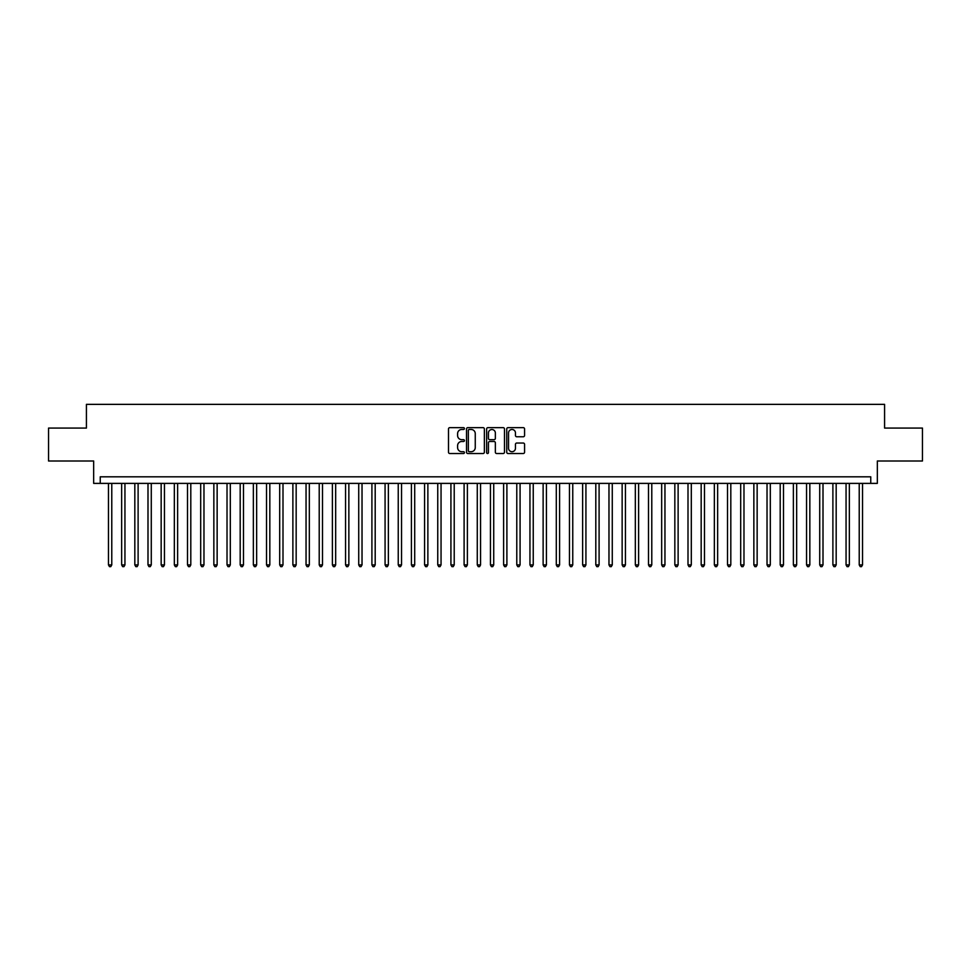 <?xml version="1.0" encoding="UTF-8"?>
<svg xmlns="http://www.w3.org/2000/svg" width="971" height="971" viewBox="0 0 971 971"><rect width="100%" height="100%" fill="white"/><g stroke="black" fill="none" stroke-linecap="round" stroke-linejoin="round"><path stroke-width="1.46" d="M464.429 428.563A0.91 0.91 0 0 0 463.519 427.653L449.791 427.653A1.299 1.299 0 0 0 448.493 428.951L448.493 452.219A1.299 1.299 0 0 0 449.791 453.518L463.519 453.518A0.91 0.91 0 0 0 464.429 452.607A0.91 0.91 0 0 0 463.519 451.709L461.747 451.709A4.139 4.139 0 0 1 457.608 447.57L457.608 445.628A4.139 4.139 0 0 1 461.747 441.489L463.519 441.489A0.91 0.91 0 0 0 464.429 440.591A0.91 0.91 0 0 0 463.519 439.681L461.747 439.681A4.139 4.139 0 0 1 457.608 435.542L457.608 433.6A4.139 4.139 0 0 1 461.747 429.473L463.519 429.473A0.91 0.91 0 0 0 464.429 428.563M523.284 436.768A1.299 1.299 0 0 0 524.571 435.481L524.571 428.951A1.299 1.299 0 0 0 523.284 427.653L508.027 427.653A1.299 1.299 0 0 0 506.741 428.951L506.741 452.219A1.299 1.299 0 0 0 508.027 453.518L523.284 453.518A1.299 1.299 0 0 0 524.571 452.219L524.571 444.342A1.299 1.299 0 0 0 523.284 443.043L516.754 443.043A1.299 1.299 0 0 0 515.455 444.342L515.455 448.25A3.459 3.459 0 0 1 512.008 451.709A3.459 3.459 0 0 1 508.549 448.25L508.549 432.932A3.459 3.459 0 0 1 512.008 429.473A3.459 3.459 0 0 1 515.455 432.932L515.455 435.481A1.299 1.299 0 0 0 516.754 436.768L523.284 436.768M870.756 483.388L877.335 483.388L877.335 461.007L922.45 461.007L922.45 428.077L884.581 428.077L884.581 404.361L86.419 404.361L86.419 428.077L48.55 428.077L48.55 461.007L93.665 461.007L93.665 483.388L870.756 483.388L870.756 476.81L100.244 476.81L100.244 483.388M484.371 428.951A1.299 1.299 0 0 0 483.073 427.653L467.816 427.653A1.299 1.299 0 0 0 466.529 428.951L466.529 452.219A1.299 1.299 0 0 0 467.816 453.518L483.073 453.518A1.299 1.299 0 0 0 484.371 452.219L484.371 428.951M487.928 427.653L503.184 427.653A1.299 1.299 0 0 1 504.471 428.951L504.471 452.219A1.299 1.299 0 0 1 503.184 453.518L496.654 453.518A1.299 1.299 0 0 1 495.356 452.219L495.356 442.788A1.299 1.299 0 0 0 494.069 441.489L489.736 441.489A1.299 1.299 0 0 0 488.437 442.788L488.437 452.607A0.91 0.91 0 0 1 487.539 453.518A0.91 0.91 0 0 1 486.629 452.607L486.629 428.951A1.299 1.299 0 0 1 487.928 427.653M469.248 429.473A0.91 0.91 0 0 0 468.338 430.371L468.338 450.799A0.91 0.91 0 0 0 469.248 451.709L471.117 451.709A4.139 4.139 0 0 0 475.256 447.57L475.256 433.6A4.139 4.139 0 0 0 471.117 429.473L469.248 429.473M495.356 432.993A3.459 3.459 0 0 0 491.896 429.534A3.459 3.459 0 0 0 488.437 432.993L488.437 438.394A1.299 1.299 0 0 0 489.736 439.681L494.069 439.681A1.299 1.299 0 0 0 495.356 438.394L495.356 432.993M108.473 483.388L108.473 564.916L111.774 564.916L111.774 483.388M111.774 564.916L110.779 566.639L109.468 566.639L108.473 564.916M121.654 483.388L121.654 564.916L124.943 564.916L124.943 483.388M124.943 564.916L123.96 566.639L122.637 566.639L121.654 564.916M134.823 483.388L134.823 564.916L138.113 564.916L138.113 483.388M138.113 564.916L137.129 566.639L135.806 566.639L134.823 564.916M147.993 483.388L147.993 564.916L151.282 564.916L151.282 483.388M151.282 564.916L150.299 566.639L148.976 566.639L147.993 564.916M161.162 483.388L161.162 564.916L164.451 564.916L164.451 483.388M164.451 564.916L163.468 566.639L162.145 566.639L161.162 564.916M174.331 483.388L174.331 564.916L177.632 564.916L177.632 483.388M177.632 564.916L176.637 566.639L175.326 566.639L174.331 564.916M187.5 483.388L187.5 564.916L190.802 564.916L190.802 483.388M190.802 564.916L189.806 566.639L188.495 566.639L187.5 564.916M200.681 483.388L200.681 564.916L203.971 564.916L203.971 483.388M203.971 564.916L202.975 566.639L201.665 566.639L200.681 564.916M213.851 483.388L213.851 564.916L217.14 564.916L217.14 483.388M217.14 564.916L216.157 566.639L214.834 566.639L213.851 564.916M227.02 483.388L227.02 564.916L230.309 564.916L230.309 483.388M230.309 564.916L229.326 566.639L228.003 566.639L227.02 564.916M240.189 483.388L240.189 564.916L243.478 564.916L243.478 483.388M243.478 564.916L242.495 566.639L241.172 566.639L240.189 564.916M253.358 483.388L253.358 564.916L256.647 564.916L256.647 483.388M256.647 564.916L255.664 566.639L254.353 566.639L253.358 564.916M266.527 483.388L266.527 564.916L269.829 564.916L269.829 483.388M269.829 564.916L268.833 566.639L267.523 566.639L266.527 564.916M279.697 483.388L279.697 564.916L282.998 564.916L282.998 483.388M282.998 564.916L282.003 566.639L280.692 566.639L279.697 564.916M292.878 483.388L292.878 564.916L296.167 564.916L296.167 483.388M296.167 564.916L295.184 566.639L293.861 566.639L292.878 564.916M306.047 483.388L306.047 564.916L309.336 564.916L309.336 483.388M309.336 564.916L308.353 566.639L307.03 566.639L306.047 564.916M319.216 483.388L319.216 564.916L322.506 564.916L322.506 483.388M322.506 564.916L321.522 566.639L320.199 566.639L319.216 564.916M332.385 483.388L332.385 564.916L335.675 564.916L335.675 483.388M335.675 564.916L334.692 566.639L333.369 566.639L332.385 564.916M345.555 483.388L345.555 564.916L348.856 564.916L348.856 483.388M348.856 564.916L347.861 566.639L346.55 566.639L345.555 564.916M358.724 483.388L358.724 564.916L362.025 564.916L362.025 483.388M362.025 564.916L361.03 566.639L359.719 566.639L358.724 564.916M371.905 483.388L371.905 564.916L375.194 564.916L375.194 483.388M375.194 564.916L374.199 566.639L372.888 566.639L371.905 564.916M385.074 483.388L385.074 564.916L388.364 564.916L388.364 483.388M388.364 564.916L387.38 566.639L386.057 566.639L385.074 564.916M398.244 483.388L398.244 564.916L401.533 564.916L401.533 483.388M401.533 564.916L400.55 566.639L399.227 566.639L398.244 564.916M411.413 483.388L411.413 564.916L414.702 564.916L414.702 483.388M414.702 564.916L413.719 566.639L412.396 566.639L411.413 564.916M424.582 483.388L424.582 564.916L427.871 564.916L427.871 483.388M427.871 564.916L426.888 566.639L425.577 566.639L424.582 564.916M437.751 483.388L437.751 564.916L441.052 564.916L441.052 483.388M441.052 564.916L440.057 566.639L438.746 566.639L437.751 564.916M450.92 483.388L450.92 564.916L454.222 564.916L454.222 483.388M454.222 564.916L453.226 566.639L451.916 566.639L450.92 564.916M464.102 483.388L464.102 564.916L467.391 564.916L467.391 483.388M467.391 564.916L466.408 566.639L465.085 566.639L464.102 564.916M477.271 483.388L477.271 564.916L480.56 564.916L480.56 483.388M480.56 564.916L479.577 566.639L478.254 566.639L477.271 564.916M490.44 483.388L490.44 564.916L493.729 564.916L493.729 483.388M493.729 564.916L492.746 566.639L491.423 566.639L490.44 564.916M503.609 483.388L503.609 564.916L506.898 564.916L506.898 483.388M506.898 564.916L505.915 566.639L504.592 566.639L503.609 564.916M516.778 483.388L516.778 564.916L520.08 564.916L520.08 483.388M520.08 564.916L519.084 566.639L517.774 566.639L516.778 564.916M529.948 483.388L529.948 564.916L533.249 564.916L533.249 483.388M533.249 564.916L532.254 566.639L530.943 566.639L529.948 564.916M543.129 483.388L543.129 564.916L546.418 564.916L546.418 483.388M546.418 564.916L545.423 566.639L544.112 566.639L543.129 564.916M556.298 483.388L556.298 564.916L559.587 564.916L559.587 483.388M559.587 564.916L558.604 566.639L557.281 566.639L556.298 564.916M569.467 483.388L569.467 564.916L572.756 564.916L572.756 483.388M572.756 564.916L571.773 566.639L570.45 566.639L569.467 564.916M582.636 483.388L582.636 564.916L585.926 564.916L585.926 483.388M585.926 564.916L584.943 566.639L583.62 566.639L582.636 564.916M595.806 483.388L595.806 564.916L599.095 564.916L599.095 483.388M599.095 564.916L598.112 566.639L596.801 566.639L595.806 564.916M608.975 483.388L608.975 564.916L612.276 564.916L612.276 483.388M612.276 564.916L611.281 566.639L609.97 566.639L608.975 564.916M622.144 483.388L622.144 564.916L625.445 564.916L625.445 483.388M625.445 564.916L624.45 566.639L623.139 566.639L622.144 564.916M635.325 483.388L635.325 564.916L638.615 564.916L638.615 483.388M638.615 564.916L637.631 566.639L636.308 566.639L635.325 564.916M648.494 483.388L648.494 564.916L651.784 564.916L651.784 483.388M651.784 564.916L650.801 566.639L649.478 566.639L648.494 564.916M661.664 483.388L661.664 564.916L664.953 564.916L664.953 483.388M664.953 564.916L663.97 566.639L662.647 566.639L661.664 564.916M674.833 483.388L674.833 564.916L678.122 564.916L678.122 483.388M678.122 564.916L677.139 566.639L675.816 566.639L674.833 564.916M688.002 483.388L688.002 564.916L691.303 564.916L691.303 483.388M691.303 564.916L690.308 566.639L688.997 566.639L688.002 564.916M701.171 483.388L701.171 564.916L704.473 564.916L704.473 483.388M704.473 564.916L703.477 566.639L702.167 566.639L701.171 564.916M714.353 483.388L714.353 564.916L717.642 564.916L717.642 483.388M717.642 564.916L716.647 566.639L715.336 566.639L714.353 564.916M727.522 483.388L727.522 564.916L730.811 564.916L730.811 483.388M730.811 564.916L729.828 566.639L728.505 566.639L727.522 564.916M740.691 483.388L740.691 564.916L743.98 564.916L743.98 483.388M743.98 564.916L742.997 566.639L741.674 566.639L740.691 564.916M753.86 483.388L753.86 564.916L757.149 564.916L757.149 483.388M757.149 564.916L756.166 566.639L754.843 566.639L753.86 564.916M767.029 483.388L767.029 564.916L770.319 564.916L770.319 483.388M770.319 564.916L769.335 566.639L768.025 566.639L767.029 564.916M780.198 483.388L780.198 564.916L783.5 564.916L783.5 483.388M783.5 564.916L782.505 566.639L781.194 566.639L780.198 564.916M793.368 483.388L793.368 564.916L796.669 564.916L796.669 483.388M796.669 564.916L795.674 566.639L794.363 566.639L793.368 564.916M806.549 483.388L806.549 564.916L809.838 564.916L809.838 483.388M809.838 564.916L808.855 566.639L807.532 566.639L806.549 564.916M819.718 483.388L819.718 564.916L823.007 564.916L823.007 483.388M823.007 564.916L822.024 566.639L820.701 566.639L819.718 564.916M832.887 483.388L832.887 564.916L836.177 564.916L836.177 483.388M836.177 564.916L835.194 566.639L833.871 566.639L832.887 564.916M846.057 483.388L846.057 564.916L849.346 564.916L849.346 483.388M849.346 564.916L848.363 566.639L847.04 566.639L846.057 564.916M859.226 483.388L859.226 564.916L862.527 564.916L862.527 483.388M862.527 564.916L861.532 566.639L860.221 566.639L859.226 564.916"/></g></svg>
